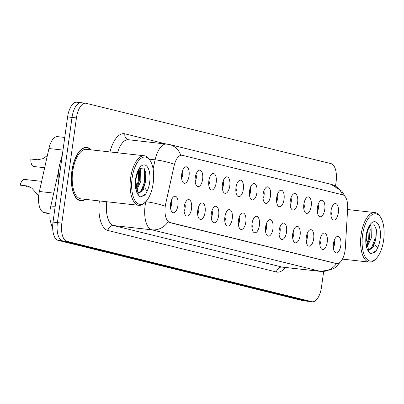<?xml version="1.0" encoding="UTF-8"?>
<svg xmlns="http://www.w3.org/2000/svg" width="404" height="404" viewBox="0 0 404 404"><rect width="100%" height="100%" fill="white"/><g stroke="black" fill="none" stroke-linecap="round" stroke-linejoin="round"><path stroke-width="0.61" d="M317.413 207.58A8.307 3.757 -83.6 0 1 320.826 200.495A8.307 3.757 -83.6 0 1 324.766 209.393A8.307 3.757 -83.6 0 1 319.074 216.226A8.307 3.757 -83.6 0 1 317.413 207.58M317.327 211.701A4.984 2.257 96.4 0 0 318.382 208.484A4.984 2.257 96.4 0 0 318.125 204.52M303.843 204.237A8.307 3.757 -83.6 0 1 307.257 197.152A8.307 3.757 -83.6 0 1 311.191 206.05A8.307 3.757 -83.6 0 1 305.505 212.883A8.307 3.757 -83.6 0 1 303.843 204.237M303.752 208.358A4.984 2.257 96.4 0 0 304.813 205.136A4.984 2.257 96.4 0 0 304.555 201.177M290.274 200.894A8.307 3.757 -83.6 0 1 293.688 193.809A8.307 3.757 -83.6 0 1 297.622 202.702A8.307 3.757 -83.6 0 1 291.93 209.535A8.307 3.757 -83.6 0 1 290.274 200.894M290.183 205.015A4.984 2.257 96.4 0 0 291.244 201.793A4.984 2.257 96.4 0 0 290.981 197.834M276.7 197.551A8.307 3.757 -83.6 0 1 280.113 190.461A8.307 3.757 -83.6 0 1 284.047 199.359A8.307 3.757 -83.6 0 1 278.361 206.192A8.307 3.757 -83.6 0 1 276.7 197.551M276.609 201.672A4.984 2.257 96.4 0 0 277.669 198.45A4.984 2.257 96.4 0 0 277.412 194.491M263.13 194.208A8.307 3.757 -83.6 0 1 266.544 187.118A8.307 3.757 -83.6 0 1 270.478 196.016A8.307 3.757 -83.6 0 1 264.792 202.848A8.307 3.757 -83.6 0 1 263.13 194.208M263.039 198.324A4.984 2.257 96.4 0 0 264.1 195.107A4.984 2.257 96.4 0 0 263.842 191.148M249.561 190.86A8.307 3.757 -83.6 0 1 252.975 183.775A8.307 3.757 -83.6 0 1 256.909 192.673A8.307 3.757 -83.6 0 1 251.217 199.505A8.307 3.757 -83.6 0 1 249.561 190.86M249.47 194.981A4.984 2.257 96.4 0 0 250.531 191.764A4.984 2.257 96.4 0 0 250.268 187.804M235.987 187.517A8.307 3.757 -83.6 0 1 239.4 180.431A8.307 3.757 -83.6 0 1 243.334 189.33A8.307 3.757 -83.6 0 1 237.648 196.162A8.307 3.757 -83.6 0 1 235.987 187.517M235.896 191.637A4.984 2.257 96.4 0 0 236.956 188.421A4.984 2.257 96.4 0 0 236.699 184.461M222.417 184.173A8.307 3.757 -83.6 0 1 225.831 177.088A8.307 3.757 -83.6 0 1 229.765 185.986A8.307 3.757 -83.6 0 1 224.079 192.819A8.307 3.757 -83.6 0 1 222.417 184.173M222.326 188.294A4.984 2.257 96.4 0 0 223.387 185.077A4.984 2.257 96.4 0 0 223.129 181.113M208.843 180.83A8.307 3.757 -83.6 0 1 212.262 173.745A8.307 3.757 -83.6 0 1 216.196 182.643A8.307 3.757 -83.6 0 1 210.504 189.476A8.307 3.757 -83.6 0 1 208.843 180.83M208.757 184.951A4.984 2.257 96.4 0 0 209.817 181.734A4.984 2.257 96.4 0 0 209.555 177.77M195.273 177.487A8.307 3.757 -83.6 0 1 198.687 170.402A8.307 3.757 -83.6 0 1 202.621 179.3A8.307 3.757 -83.6 0 1 196.935 186.133A8.307 3.757 -83.6 0 1 195.273 177.487M195.183 181.608A4.984 2.257 96.4 0 0 196.243 178.386A4.984 2.257 96.4 0 0 195.985 174.427M181.704 174.144A8.307 3.757 -83.6 0 1 185.118 167.059A8.307 3.757 -83.6 0 1 189.052 175.952A8.307 3.757 -83.6 0 1 183.366 182.785A8.307 3.757 -83.6 0 1 181.704 174.144M181.613 178.265A4.984 2.257 96.4 0 0 182.674 175.043A4.984 2.257 96.4 0 0 182.411 171.084M330.987 210.923A8.307 3.757 -83.6 0 1 334.401 203.838A8.307 3.757 -83.6 0 1 338.335 212.736A8.307 3.757 -83.6 0 1 332.649 219.569A8.307 3.757 -83.6 0 1 330.987 210.923M330.896 215.044A4.984 2.257 96.4 0 0 331.957 211.827A4.984 2.257 96.4 0 0 331.694 207.863M319.882 240.37A8.307 3.757 -83.6 0 1 323.296 233.285A8.307 3.757 -83.6 0 1 327.23 242.183A8.307 3.757 -83.6 0 1 321.544 249.016A8.307 3.757 -83.6 0 1 319.882 240.37M319.791 244.491A4.984 2.257 96.4 0 0 320.852 241.269A4.984 2.257 96.4 0 0 320.594 237.31M306.313 237.027A8.307 3.757 -83.6 0 1 309.727 229.942A8.307 3.757 -83.6 0 1 313.661 238.835A8.307 3.757 -83.6 0 1 307.969 245.667A8.307 3.757 -83.6 0 1 306.313 237.027M306.222 241.148A4.984 2.257 96.4 0 0 307.282 237.926A4.984 2.257 96.4 0 0 307.02 233.966M292.738 233.684A8.307 3.757 -83.6 0 1 296.152 226.594A8.307 3.757 -83.6 0 1 300.086 235.492A8.307 3.757 -83.6 0 1 294.4 242.324A8.307 3.757 -83.6 0 1 292.738 233.684M292.647 237.804A4.984 2.257 96.4 0 0 293.708 234.583A4.984 2.257 96.4 0 0 293.45 230.623M279.169 230.341A8.307 3.757 -83.6 0 1 282.583 223.25A8.307 3.757 -83.6 0 1 286.517 232.148A8.307 3.757 -83.6 0 1 280.831 238.981A8.307 3.757 -83.6 0 1 279.169 230.341M279.078 234.456A4.984 2.257 96.4 0 0 280.139 231.239A4.984 2.257 96.4 0 0 279.881 227.28M265.6 226.992A8.307 3.757 -83.6 0 1 269.014 219.907A8.307 3.757 -83.6 0 1 272.947 228.805A8.307 3.757 -83.6 0 1 267.256 235.638A8.307 3.757 -83.6 0 1 265.6 226.992M265.509 231.113A4.984 2.257 96.4 0 0 266.569 227.896A4.984 2.257 96.4 0 0 266.307 223.937M252.025 223.649A8.307 3.757 -83.6 0 1 255.439 216.564A8.307 3.757 -83.6 0 1 259.373 225.462A8.307 3.757 -83.6 0 1 253.687 232.295A8.307 3.757 -83.6 0 1 252.025 223.649M251.934 227.77A4.984 2.257 96.4 0 0 252.995 224.553A4.984 2.257 96.4 0 0 252.737 220.594M238.456 220.306A8.307 3.757 -83.6 0 1 241.87 213.221A8.307 3.757 -83.6 0 1 245.804 222.119A8.307 3.757 -83.6 0 1 240.117 228.952A8.307 3.757 -83.6 0 1 238.456 220.306M238.365 224.427A4.984 2.257 96.4 0 0 239.426 221.21A4.984 2.257 96.4 0 0 239.168 217.246M224.882 216.963A8.307 3.757 -83.6 0 1 228.3 209.878A8.307 3.757 -83.6 0 1 232.234 218.776A8.307 3.757 -83.6 0 1 226.543 225.609A8.307 3.757 -83.6 0 1 224.882 216.963M224.796 221.084A4.984 2.257 96.4 0 0 225.856 217.867A4.984 2.257 96.4 0 0 225.594 213.903M211.312 213.62A8.307 3.757 -83.6 0 1 214.726 206.535A8.307 3.757 -83.6 0 1 218.66 215.428A8.307 3.757 -83.6 0 1 212.974 222.266A8.307 3.757 -83.6 0 1 211.312 213.62M211.221 217.741A4.984 2.257 96.4 0 0 212.282 214.519A4.984 2.257 96.4 0 0 212.024 210.56M197.743 210.277A8.307 3.757 -83.6 0 1 201.157 203.192A8.307 3.757 -83.6 0 1 205.091 212.085A8.307 3.757 -83.6 0 1 199.404 218.917A8.307 3.757 -83.6 0 1 197.743 210.277M197.652 214.398A4.984 2.257 96.4 0 0 198.712 211.176A4.984 2.257 96.4 0 0 198.45 207.217M184.168 206.934A8.307 3.757 -83.6 0 1 187.582 199.844A8.307 3.757 -83.6 0 1 191.521 208.742A8.307 3.757 -83.6 0 1 185.83 215.574A8.307 3.757 -83.6 0 1 184.168 206.934M184.083 211.055A4.984 2.257 96.4 0 0 185.143 207.833A4.984 2.257 96.4 0 0 184.881 203.874M170.599 203.591A8.307 3.757 -83.6 0 1 174.013 196.501A8.307 3.757 -83.6 0 1 177.947 205.399A8.307 3.757 -83.6 0 1 172.261 212.231A8.307 3.757 -83.6 0 1 170.599 203.591M170.508 207.707A4.984 2.257 96.4 0 0 171.569 204.49A4.984 2.257 96.4 0 0 171.311 200.53M333.451 243.713A8.307 3.757 -83.6 0 1 336.865 236.628A8.307 3.757 -83.6 0 1 340.804 245.526A8.307 3.757 -83.6 0 1 335.113 252.359A8.307 3.757 -83.6 0 1 333.451 243.713M333.366 247.834A4.984 2.257 96.4 0 0 334.421 244.617A4.984 2.257 96.4 0 0 334.164 240.653M345.349 247.783A14.953 6.767 -83.6 0 1 345.092 250.379A14.953 6.767 -83.6 0 1 336.825 263.61A14.953 6.767 -83.6 0 1 336.426 263.539L169.852 222.498A14.953 6.767 -83.6 0 1 165.746 203.53L174.089 165.928A14.953 6.767 -83.6 0 1 181.906 155.242A14.953 6.767 -83.6 0 1 182.3 155.313L342.829 194.864A14.953 6.767 -83.6 0 1 347.647 208.691L345.349 247.783M49.672 213.979L43.95 212.57A16.614 7.519 -83.6 0 1 39.39 191.496L48.929 148.521A16.614 7.519 -83.6 0 1 57.61 136.643L64.751 137.441M91.006 149.833A26.861 12.155 96.4 0 0 86.714 147.404A26.861 12.155 96.4 0 0 71.856 171.175A26.861 12.155 96.4 0 0 80.76 200.798A26.861 12.155 96.4 0 0 85.481 199.374M336.042 263.524L168.902 222.397M81.648 102.793A16.614 7.519 96.4 0 0 81.209 102.717L76.79 102.222A16.614 7.519 96.4 0 0 67.599 116.928L53.005 222.109L57.424 222.604A16.614 7.519 96.4 0 0 62.489 240.85L307.454 301.207A16.614 7.519 96.4 0 0 307.899 301.283A16.614 7.519 96.4 0 1 307.454 301.207L62.489 240.85A16.614 7.519 96.4 0 1 57.424 222.604L72.018 117.418L57.424 222.604L61.842 223.094A16.614 7.519 96.4 0 0 66.907 241.339L311.873 301.697A16.614 7.519 96.4 0 0 312.312 301.778A16.614 7.519 96.4 0 0 321.503 287.072L323.654 271.574M81.209 102.717A16.614 7.519 96.4 0 0 72.018 117.418A16.614 7.519 96.4 0 1 81.209 102.717L85.623 103.207A16.614 7.519 96.4 0 0 76.437 117.912L61.842 223.094M335.527 186.007L336.098 181.891A16.614 7.519 96.4 0 0 331.033 163.645L86.067 103.288A16.614 7.519 96.4 0 0 85.623 103.207M53.005 222.109A16.614 7.519 96.4 0 0 58.07 240.355L303.04 300.712A16.614 7.519 96.4 0 0 303.48 300.793L312.312 301.778M380.815 217.66L380.194 216.63A24.922 11.277 96.4 0 0 374.887 212.57A24.922 11.277 96.4 0 0 361.105 234.623A24.922 11.277 96.4 0 0 369.367 262.11A24.922 11.277 96.4 0 0 375.432 259.323L376.27 258.454A23.816 10.777 96.4 0 0 383.643 240.047A23.816 10.777 96.4 0 0 380.815 217.66A23.816 10.777 96.4 0 0 362.575 234.855A23.816 10.777 96.4 0 0 365.272 257.02A23.816 10.777 96.4 0 0 376.27 258.454M368.342 249.435L370.7 248.445L374.927 242.148L375.993 238.522L376.442 229.846L374.24 224.811L370.746 225.174C369.519 225.387 368.084 228.947 366.448 235.85L366.221 238.007L368.857 251.798L370.342 253.424L371.301 253.677L376.169 250.788L377.614 247.834L375.654 245.319L368.781 249.566A12.519 5.666 96.4 0 0 374.927 242.148L374.937 242.127M370.423 225.493L371.079 226.705L371.321 237.996L366.913 247.147M369.549 226.604L370.221 229.235L369.761 237.825L368.701 241.43L366.569 245.516M376.306 229.048L375.73 238.719L374.624 242.905M370.079 228.412L369.498 238.022L368.387 242.208M376.169 250.788L374.594 252.308L371.003 253.631M374.912 225.528L374.952 238.628L371.756 247.501M369.17 227.215L368.716 237.936L366.479 244.955M62.054 156.878A27.694 12.529 96.4 0 0 58.726 169.66A27.694 12.529 96.4 0 0 58.403 183.184M90.658 149.793A26.583 12.029 96.4 0 0 86.683 147.677A26.583 12.029 96.4 0 0 71.978 171.205A26.583 12.029 96.4 0 0 80.795 200.52A26.583 12.029 96.4 0 0 85.138 199.334M150.349 160.878L149.727 159.848A24.922 11.277 96.4 0 0 144.425 155.787L86.496 149.328A24.922 11.277 96.4 0 0 72.715 171.387A24.922 11.277 96.4 0 0 80.977 198.869L138.9 205.328A24.922 11.277 96.4 0 0 144.97 202.535L145.804 201.672A23.816 10.777 96.4 0 0 153.177 183.264A23.816 10.777 96.4 0 0 150.349 160.878A23.816 10.777 96.4 0 0 132.113 178.073A23.816 10.777 96.4 0 0 134.805 200.233A23.816 10.777 96.4 0 0 145.804 201.672M144.425 155.787A24.922 11.277 96.4 0 0 130.638 177.841A24.922 11.277 96.4 0 0 138.9 205.328M137.875 192.652L140.233 191.663L144.465 185.365L145.531 181.734L145.975 173.064L143.779 168.029L140.284 168.392C139.052 168.599 137.618 172.16 135.981 179.068L135.759 181.224L138.39 195.016L139.875 196.642L140.834 196.894L145.703 194.006L147.147 191.052L145.193 188.537L138.319 192.784A12.519 5.666 96.4 0 0 144.465 185.365L144.47 185.34M139.956 168.705L140.612 169.922L140.855 181.214L136.451 190.36M139.087 169.821L139.754 172.452L139.299 181.042L138.239 184.648L136.108 188.734M145.844 172.266L145.268 181.931L144.157 186.123M139.612 171.629L139.032 181.239L137.926 185.426M145.703 194.006L144.132 195.521L140.536 196.849M144.445 168.746L144.486 181.845L141.289 190.713M138.703 170.432L138.254 181.154L136.017 188.168M41.642 181.351L24.492 179.437A8.307 3.757 -83.6 0 0 20.2 185.158L28.058 186.108L31.81 188.118L38.708 195.829M30.765 187.304L26.391 186.683L30.507 187.143M26.391 186.683A6.09 2.757 96.4 0 0 26.381 185.981M26.932 185.906L20.2 185.158M47.364 155.575L42.915 158.671L37.577 159.767L30.845 159.014A8.307 3.757 -83.6 0 0 33.754 166.509L44.667 167.726M169.852 222.498L168.877 222.387M336.426 263.539L335.456 263.433M62.999 150.086L48.929 148.521M53.707 193.092L39.39 191.496M49.707 213.211L43.95 212.57M285.29 267.473A27.694 12.529 -83.6 0 1 276.472 272.013L107.934 230.487A5.54 4.929 103.8 0 1 113.605 225.558L282.144 267.079A22.154 10.024 96.4 0 0 282.729 267.185L321.018 271.453A22.154 10.024 -83.6 0 1 320.433 271.352A19.387 17.256 -76.2 0 0 336.532 263.58M107.934 230.487A27.694 12.529 -83.6 0 1 99.379 200.924M106.777 201.748A22.154 10.024 96.4 0 0 113.605 225.558L151.894 229.826A22.154 10.024 -83.6 0 1 145.137 205.495A22.154 10.024 -83.6 0 1 145.814 201.727L145.834 201.641M168.029 221.998A19.387 17.256 103.8 0 1 151.894 229.826L320.433 271.352L282.144 267.079A5.54 4.929 103.8 0 0 276.472 272.013M180.745 155.126A19.387 17.256 -76.2 0 0 169.251 144.45L128.396 139.723A22.154 10.024 96.4 0 0 117.529 152.788M169.251 144.45L331.048 184.315A19.387 17.256 103.8 0 1 342.461 194.773M173.442 163.999A19.387 4.005 -167.5 0 0 155.111 159.827A22.154 10.024 -83.6 0 1 166.685 143.991M153.091 168.938L155.111 159.827L149.298 159.181M164.236 205.929A19.387 4.005 -167.5 0 0 145.814 201.727L145.753 201.722M109.989 151.949A27.694 12.529 -83.6 0 1 124.836 133.805L165.776 143.89M66.907 241.339L58.07 240.355M311.873 301.697L303.04 300.712M76.437 117.912L67.599 116.928M128.406 139.723A5.54 4.929 103.8 0 1 124.836 133.805M55.131 206.798A11.08 2.288 -167.5 0 0 50.48 207.631L58.499 171.508M377.614 247.834A15.842 7.166 96.4 0 0 380.119 239.178A15.842 7.166 96.4 0 0 375.286 221.781A15.842 7.166 96.4 0 0 366.1 235.724A15.842 7.166 96.4 0 0 368.857 251.798M147.147 191.052A15.842 7.166 96.4 0 0 149.652 182.396A15.842 7.166 96.4 0 0 144.819 164.994A15.842 7.166 96.4 0 0 135.638 178.942A15.842 7.166 96.4 0 0 138.39 195.016M181.906 155.242L180.739 155.111M336.825 263.61L335.739 263.489M331.048 184.315L341.86 191.188L344.885 196.213M340.456 261.944L335.648 267.266L333.214 268.907L321.018 271.453M52.666 227.846L51.631 225.796L49.869 218.993L49.985 210.393L50.48 207.631M61.312 158.838L62.575 153.146M342.446 259.11L369.367 262.11M366.448 235.85L366.221 238.007M347.597 209.53L374.887 212.57M79.063 200.328L80.795 200.52M135.981 179.068L135.759 181.224M84.951 147.485L86.683 147.677"/></g></svg>
